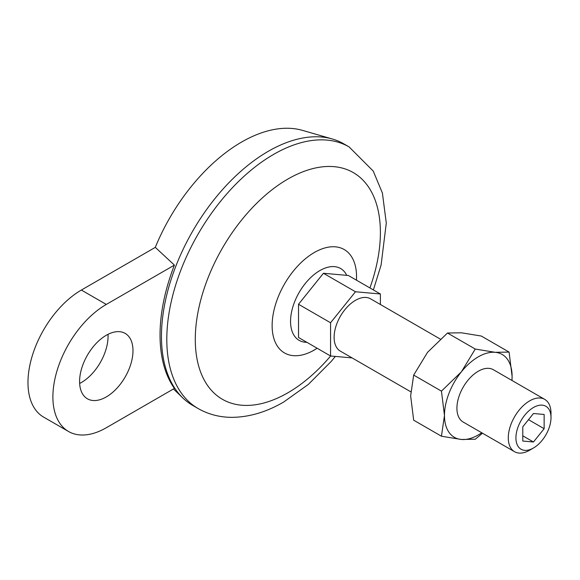<?xml version="1.0" encoding="UTF-8"?>
<svg xmlns="http://www.w3.org/2000/svg" width="580" height="580" viewBox="0 0 580 580"><rect width="100%" height="100%" fill="white"/><g stroke="black" fill="none" stroke-linecap="round" stroke-linejoin="round"><path stroke-width="0.87" d="M481.726 432.76A47.828 27.615 -60 0 1 461.375 439.473L475.266 439.241L482.488 433.202M441.445 436.218L461.375 439.473A47.828 27.615 -60 0 1 444.468 415.418L441.445 436.218L413.671 420.181L410.647 395.893L413.671 375.093L427.561 352.314L447.492 333.021L461.375 332.789L481.306 336.045L509.08 352.082L495.197 352.314L475.266 349.058L447.492 333.021M475.266 349.058L461.375 371.838A47.828 27.615 -60 0 0 444.468 415.418L441.445 391.13L413.671 375.093M106.292 427.75L174.406 388.426A150.524 86.906 120 0 1 174.406 265.111L106.292 304.435A75.516 43.602 120 0 0 56.956 370.982A75.516 43.602 120 0 0 68.534 431.491A75.516 43.602 120 0 0 106.292 427.75M174.406 265.111L155.295 247.37L81.374 290.051A75.516 43.602 120 0 0 32.038 356.591A75.516 43.602 120 0 0 43.616 417.107L68.534 431.491M380.393 304.5L380.393 293.988L355.475 291.762L330.556 322.763L330.556 355.989L352.082 357.911M355.475 291.762L323.437 273.267L348.355 275.493L380.393 293.988M323.437 273.267L298.519 304.268L298.519 337.495L330.556 355.989M298.519 304.268L330.556 322.763M410.763 391.79L340.373 351.146A30.203 17.436 -60 0 1 340.373 316.267A30.203 17.436 -60 0 1 370.576 298.83L440.263 339.068M529.641 450.211A30.203 17.436 -60 0 1 514.54 451.704A30.203 17.436 -60 0 1 514.54 416.824A30.203 17.436 -60 0 1 544.743 399.388A30.203 17.436 -60 0 1 551 413.214L551 417.629A24.802 14.319 -60 0 1 533.462 447.999L529.641 450.211L533.462 447.999A24.802 14.319 -60 0 1 515.924 437.878A24.802 14.319 -60 0 1 533.462 407.501A24.802 14.319 -60 0 1 551 417.629M533.462 413.511L522.783 426.8L522.783 441.039L533.462 441.989L544.141 428.707L544.141 414.468L533.462 413.511M79.648 383.467A37.758 21.801 120 0 0 108.01 334.334M155.295 247.37A143.477 82.838 -60 0 1 302.434 130.362L332.333 138.99A151.032 87.196 -60 0 1 343.773 143.84L349.109 146.921A151.032 87.196 -60 0 0 198.085 234.124A151.032 87.196 -60 0 0 198.085 408.516C208.358 414.352 219.581 417.288 231.746 417.346C249.074 417.216 266.38 412.112 283.671 402.034L308.364 384.409L331.224 361.42L335.37 356.417M198.085 408.516L192.749 405.435A151.032 87.196 -60 0 1 182.823 397.952A151.032 87.196 -60 0 1 177.451 262.16A151.032 87.196 -60 0 1 332.333 138.99M511.995 380.48L512.104 376.369A47.828 27.615 -60 0 1 511.93 380.436M528.503 419.681L544.141 428.707M514.54 451.704L463.181 422.051A30.203 17.436 -60 0 1 463.181 387.172A30.203 17.436 -60 0 1 493.391 369.736L544.743 399.388M441.445 391.13L461.375 371.838A47.828 27.615 -60 0 1 495.197 352.314A47.828 27.615 -60 0 1 512.104 376.369L509.08 352.082M79.59 381.51A37.758 21.801 120 0 0 87.413 398.793A37.758 21.801 120 0 0 125.171 376.993A37.758 21.801 120 0 0 125.164 333.399A37.758 21.801 120 0 0 96.07 343.512A37.758 21.801 120 0 0 79.59 381.51M330.636 355.997A130.891 75.574 -60 0 1 287.839 392.812A130.891 75.574 -60 0 1 196.468 321.654A130.891 75.574 -60 0 1 316.977 167.678A130.891 75.574 -60 0 1 369.917 287.941M522.783 435.826L533.462 441.989M106.292 304.435L81.374 290.051M314.345 350.001A59.711 34.474 -60 0 1 312.359 351.089A59.711 34.474 -60 0 1 272.136 324.851A59.711 34.474 -60 0 1 313.686 252.88A59.711 34.474 -60 0 1 356.519 274.601L356.512 280.205M306.842 342.301A41.477 23.947 -60 0 1 299.642 291.61A41.477 23.947 -60 0 1 346.746 275.348M173.478 388.962L182.823 397.952M373.375 289.942L381.103 265.024L386.287 223.054L382.401 193.053L373.252 171.1L349.109 146.921M312.359 351.089L317.202 348.283"/></g></svg>
